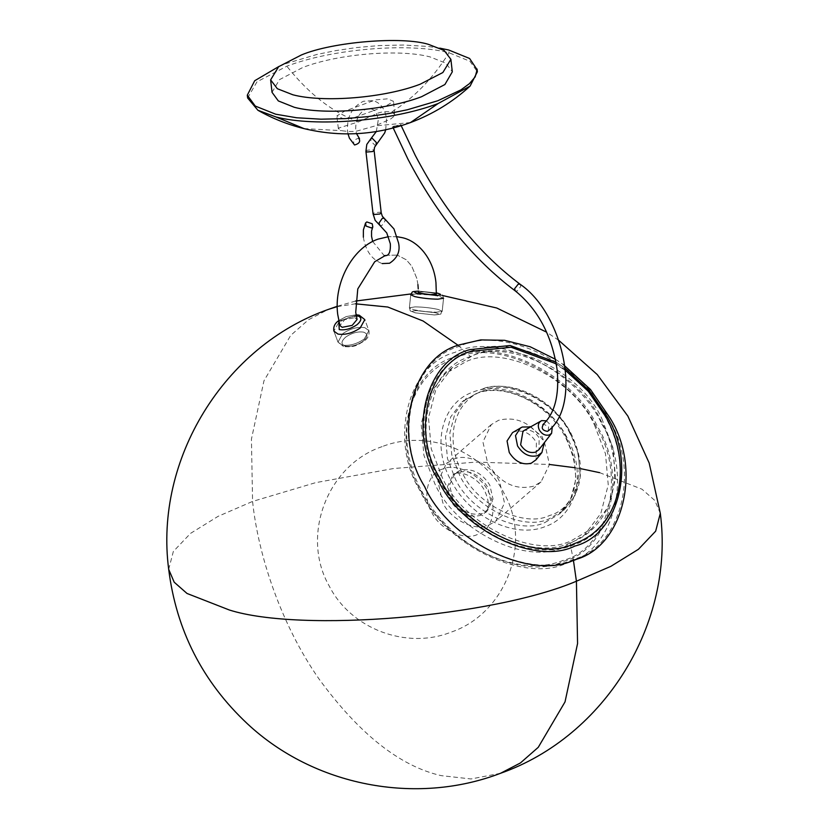 <?xml version="1.0" encoding="UTF-8"?>
<svg xmlns="http://www.w3.org/2000/svg" width="829" height="829" viewBox="0 0 829 829"><rect width="100%" height="100%" fill="white"/><g stroke="black" fill="none" stroke-linecap="round" stroke-linejoin="round"><path stroke-width="0.62" stroke-dasharray="4.14 3.11" d="M601.771 424.002C633.625 474.551 614.662 550.922 567.285 562.86C524.933 584.207 444.147 544.85 420.396 491.286C388.532 440.727 407.495 364.356 454.883 352.418C497.234 331.072 578.01 370.439 601.771 424.002M594.414 424.935L605.491 453.753L608.237 484.872L600.828 513.452L584.476 534.995L564.103 546.995C526.871 565.761 455.867 531.161 434.987 484.074L423.909 455.256L421.163 424.137L428.583 395.557L444.924 374.014L465.297 362.014C502.529 343.247 573.533 377.848 594.414 424.935M601.771 418.562L612.849 447.38L615.584 478.499L608.175 507.079L591.823 528.622L571.461 540.622C534.228 559.388 463.214 524.788 442.334 477.701L431.256 448.883L428.52 417.764L435.93 389.184L452.282 367.641L472.644 355.641C509.876 336.875 580.891 371.475 601.771 418.562M470.354 351.341C514.218 333.476 578.994 365.04 605.471 417.184C634.247 468.489 619.045 529.71 573.751 544.922C529.886 562.787 465.11 531.223 438.634 479.079C409.858 427.764 425.059 366.553 470.354 351.341M487.794 463.743C500.167 483.131 515.493 490.602 533.783 486.157L541.036 481.877L549.451 464.541L544.57 442.686C532.208 423.298 516.881 415.837 498.592 420.282L491.338 424.552L482.924 441.888L487.794 463.743M573.637 559.223C530.767 580.828 449.007 540.985 424.966 486.778C392.718 435.608 411.909 358.315 459.867 346.232C502.737 324.626 584.497 364.47 608.538 418.676C640.786 469.846 621.584 547.14 573.637 559.223M488.809 525.14L496.063 520.871L504.519 503.016L499.597 481.67C492.167 464.903 466.872 452.582 453.618 459.266L446.365 463.535L437.899 481.39L442.821 502.737C450.261 519.503 475.545 531.824 488.809 525.14M555.43 359.268L563.16 364.449M512.54 432.603L514.426 431.702C523.161 429.577 530.498 433.142 536.415 442.417L536.073 459.753M530.446 426.925L542.218 436.769L544.239 442.831M522.995 431.142L524.135 430.614C530.104 429.163 535.099 431.598 539.13 437.919L539.005 449.608M546.549 420.831L552.28 426.831M278.938 66.455L286.502 63.45L316.999 54.434L335.579 50.642L356.315 47.585L379.05 45.574L403.391 45.015L427.754 46.434L439.774 48.134M272.047 92.33L279.477 79.646L302.803 67.47C338.17 53.823 399.298 48.745 430.064 56.911L446.012 63.263L452.302 71.791M247.622 97.967L256.99 81.812L286.824 66.216C332.222 48.797 409.371 42.362 449.007 52.766L469.919 61.253L477.369 71.771M373.485 110.692L385.723 106.153L393.568 101.356L387.557 98.827L375.651 99.863L344.667 111.159L336.833 115.946L342.791 118.464L354.719 117.449L373.485 110.692M395.029 114.796L391.899 111.905C385.236 111.293 380.034 111.946 376.283 113.863L358.646 121.811L338.781 128.008L338.346 128.578L341.382 130.64C348.087 131.656 353.382 131.759 357.258 130.951L375.216 125.894L390.873 118.868L394.645 115.801L393.568 101.356M338.346 128.578L336.833 115.956M354.771 317.683L357.071 319.486L354.771 317.683L344.76 319.631L339.921 325.548L344.76 319.631L354.771 317.683M436.355 294.181L434.137 293.207L424.199 291.87L418.262 292.336L424.147 291.87L434.137 293.207L436.355 294.181M452.779 498.84L449.567 484.913L455.09 473.276L459.815 470.489C471.711 467.711 481.711 472.582 489.804 485.1L493.017 499.027L487.493 510.664L482.758 513.452C470.872 516.229 460.872 511.358 452.779 498.84M359.506 138.65L358.719 138.225C353.91 139.635 352.522 141.894 354.563 144.992M394.252 126.35C399.941 124.619 401.64 124.371 399.35 125.604C393.651 127.334 391.951 127.583 394.252 126.35M401.184 125.718L400.801 124.847L399.35 125.604M548.218 430.904L548.601 426.645L543.606 424.21L542.819 424.676M569.969 542.788C532.498 561.668 461.038 526.84 440.023 479.452C411.847 434.728 428.624 367.164 470.54 356.605C508.011 337.714 579.471 372.542 600.476 419.93C628.154 469.266 613.522 528.166 569.969 542.788L573.409 560.238M454.841 357.019C495.939 336.305 574.321 374.501 597.367 426.479C628.289 475.535 609.885 549.627 563.907 561.212C522.809 581.927 444.427 543.731 421.381 491.763C390.469 442.707 408.863 368.604 454.841 357.019M596.269 426.997C573.45 375.537 495.846 337.724 455.152 358.232C407.847 374.138 391.982 438.033 422.023 491.638C449.712 546.114 517.296 579.056 563.14 560.404C608.662 548.933 626.879 475.566 596.269 426.997M451.142 480.841C469.556 517.109 514.581 539.047 545.099 526.622C576.59 516.052 587.17 473.473 567.16 437.795C548.736 401.526 503.711 379.589 473.193 392.013C441.702 402.583 431.132 445.173 451.142 480.841M566.248 437.36C551.699 404.552 502.229 380.438 476.292 393.516L462.095 401.878L466.395 398.148L455.007 413.163L449.846 433.08L451.753 454.758L459.473 474.841C474.022 507.638 523.493 531.752 549.44 518.674L563.627 510.312L575.015 495.307L580.186 475.39L578.269 453.712L570.549 433.629C556.01 400.821 506.529 376.718 480.592 389.785L480.882 389.62C510.477 377.641 553.357 398.656 570.88 433.152C585.885 464.499 583.471 490.219 563.627 510.312L559.326 514.042L570.715 499.037L575.886 479.121L573.969 457.442L566.248 437.36M545.13 522.405L559.326 514.042C578.528 494.903 580.694 469.546 565.813 437.992C548.114 403.008 504.478 381.931 475.908 393.744L462.095 401.878L450.707 416.894L445.536 436.8L447.453 458.489L455.173 478.561C469.722 511.369 519.192 535.482 545.13 522.405M569.875 433.298C555.813 401.588 507.99 378.283 482.913 390.915C453.764 400.718 443.981 440.106 462.499 473.131C476.561 504.84 524.384 528.146 549.461 515.514C577.512 508.446 588.735 463.224 569.875 433.298M555.99 362.149L565.264 368.356M556.29 363.838L563.782 368.843M391.899 111.905C414.106 97.822 433.142 78.113 449.007 52.766L448.696 49.999M358.646 121.811C333.061 112.734 309.113 94.195 286.824 66.216M304.005 128.609L341.382 130.64M410.51 122.547L375.216 125.894M356.18 315.424L338.823 321.196L356.18 315.424M338.564 322.709L333.9 331.123L338.564 322.709C346.107 317.631 353.496 315.611 360.729 316.657C353.496 315.611 346.107 317.631 338.564 322.709M364.812 319.621L360.729 316.657L364.812 319.621L368.905 330.616L364.822 327.662C357.589 326.605 350.201 328.626 342.657 333.714L337.983 342.118L342.076 345.082C349.31 346.128 356.698 344.118 364.242 339.03L368.905 330.616L364.822 327.662C357.589 326.605 350.201 328.626 342.657 333.714L337.983 342.118L342.076 345.082C349.31 346.128 356.698 344.118 364.242 339.03L368.905 330.616C369.63 334.854 368.024 338.346 364.086 341.113C357.776 344.418 355.942 347.662 343.558 346.543C355.942 347.662 357.776 344.418 364.086 341.113C368.024 338.346 369.63 334.854 368.905 330.616L364.812 319.621M345.838 336.988C340.895 341.33 340.74 344.367 345.372 346.087C351.154 346.926 357.071 345.32 363.102 341.247C368.045 336.906 368.2 333.88 363.568 332.149C357.786 331.31 351.869 332.926 345.838 336.988C340.895 341.33 340.74 344.367 345.372 346.087C351.154 346.926 357.071 345.32 363.102 341.247C368.045 336.906 368.2 333.88 363.568 332.149C357.786 331.31 351.869 332.926 345.838 336.988M437.37 293.186L418.282 291.134L437.37 293.186M416.355 293.849L410.738 294.803L416.355 293.849C424.489 293.963 432.21 294.823 439.505 296.419C432.21 294.823 424.489 293.963 416.355 293.849M443.556 298.222L439.505 296.419L443.556 298.222C441.712 293.725 445.08 296.336 437.816 293.238C445.08 296.336 441.712 293.725 443.556 298.222L442.199 311.238L436.582 312.191L442.199 311.238L438.147 309.445C430.852 307.839 423.132 306.989 414.997 306.875L409.391 307.828L413.433 309.621C420.728 311.227 428.448 312.077 436.582 312.191C428.448 312.077 420.728 311.227 413.433 309.621L409.391 307.828L410.738 294.803L409.391 307.828C411.225 312.315 407.858 309.714 415.122 312.813L434.448 314.958L415.122 312.813C407.858 309.714 411.225 312.315 409.391 307.828L414.997 306.875C423.132 306.989 430.852 307.839 438.147 309.445L442.199 311.238C438.883 315.258 444.572 313.393 434.448 314.958C444.572 313.393 438.883 315.258 442.199 311.238L443.556 298.222M416.821 310.657C411.402 310.844 410.987 311.569 415.567 312.865L434.085 314.916C439.494 314.74 439.919 314.004 435.339 312.72L416.821 310.657C411.402 310.844 410.987 311.569 415.567 312.865L434.085 314.916C439.494 314.74 439.919 314.004 435.339 312.72L416.821 310.657M457.608 472.406L452.883 475.183L447.359 486.83L450.561 500.757C458.665 513.275 468.654 518.146 480.551 515.369L485.276 512.581L490.799 500.944L487.597 487.017C479.494 474.499 469.504 469.628 457.608 472.406M442.479 469.11C427.754 472.82 421.868 496.55 431.764 512.26C439.142 528.902 464.24 541.14 477.4 534.498C492.115 530.788 498.011 507.058 488.115 491.359C480.737 474.706 455.639 462.478 442.479 469.11M376.107 145.002L374.874 145.168L370.874 141.085L371.029 138.505M365.921 151.334L367.309 150.204L373.102 149.728L374.107 150.401M381.226 212.887L380.221 212.203L374.428 212.68L373.04 213.82M384.159 218.369L385.164 220.783L381.848 225.55L379.993 225.488M520.146 284.264L520.778 286.44L517.172 291.01L515.244 290.896M168.691 569.336L173.334 551.482L190.566 533.358L218.11 516.332L252.576 501.431L251.436 439.111L263.974 380.77L290.741 335.341L308.564 319.714L328.45 309.372M500.55 773.281L471.059 778.959L441.194 775.633C399.961 766.255 359.195 733.976 318.885 678.796C281.456 625.066 258.316 556.249 252.576 501.431L315.642 482.654L393.785 468.489L476.157 462.116L549.461 464.468M458.199 345.382L470.54 356.605M337.227 306.626L355.403 303.808M599.636 472.654L641.988 489.203L654.817 500.467L660.309 513.327M575.253 467.763L580.632 468.665M591.823 528.622L584.476 534.995M452.282 367.641L444.924 374.014M541.036 481.877L496.063 520.871M491.338 424.552L446.365 463.535M338.709 320.626L346.159 316.605L356.076 314.792L346.159 316.605L338.709 320.626M337.983 342.118L333.9 331.123L337.983 342.118L343.558 346.543L337.983 342.118M384.2 256.171L374.698 261.757M397.246 255.145L387.257 255.249L397.246 255.145M397.267 236.752L388.532 236.669L397.267 236.752M417.93 284.585L416.852 278.471L411.692 266.057L406.283 259.798L397.485 255.197L406.283 259.798L411.692 266.057L416.852 278.471L417.93 284.585M418.49 291.083L436.396 292.917L418.49 291.083M455.09 473.276L452.883 475.183L455.194 473.846C459.732 470.509 478.115 476.893 484.799 491.048C489.421 501.742 489.576 508.923 485.276 512.581L487.493 510.664M382.107 446.634C327.258 465.048 300.388 535.835 329.227 586.03C350.978 628.89 406.283 649.853 450.945 632.195C505.794 613.781 532.674 542.995 503.825 492.799C482.074 449.94 426.769 428.987 382.107 446.634M376.335 131.552L378.356 119.417C374.874 107.708 374.667 111.179 370.977 108.661L366.242 109.013C359.03 112.599 355.517 119.573 355.693 129.925L356.511 133.645M348.014 133.873L347.506 130.868C346.854 116.754 352.149 106.889 363.371 101.283L372.946 100.651C380.252 102.537 384.791 108.485 386.552 118.485L385.692 129.79M372.667 241.467L384.159 255.581L385.029 255.726M363.351 237.198C365.568 250.845 371.848 259.643 382.179 263.581M392.801 127.117L393.184 128.008M558.746 340.336L546.643 332.18M442.717 295.549L410.935 293.953M355.568 301.051L337.227 306.305"/><path stroke-width="1.24" d="M563.16 364.449L590.476 389.495L609.957 417.878C642.516 469.525 623.139 547.554 574.725 559.751C531.451 581.564 448.914 541.347 424.645 486.623C392.096 434.966 411.474 356.936 459.877 344.74L480.665 339.911L504.612 340.315L530.218 346.781L555.43 359.268M544.239 442.831L541.907 452.53L536.073 459.753L531.254 463.204C522.508 465.328 515.172 461.763 509.255 452.489L507.058 440.966L512.54 432.603L522.229 427.028L530.446 426.925M541.907 452.53L537.524 455.67C529.596 457.525 522.933 454.271 517.534 445.929L515.514 435.598L520.508 427.847M552.28 426.831L551.606 433.287L539.005 449.608L535.607 452.095C529.648 453.536 524.653 451.1 520.622 444.779L522.995 431.142L541.689 420.624L546.549 420.831M551.606 433.287L549.347 434.945C545.378 435.878 542.042 434.251 539.347 430.075C537.43 425.619 538.218 422.469 541.689 420.624M439.774 48.134L448.696 49.999L469.608 58.486L477.11 69.719L475.172 76.869L469.473 83.615L460.914 89.895L437.847 100.744L407.36 109.76L388.78 113.552L368.035 116.609L345.299 118.63L320.958 119.189L296.595 117.759L275.653 114.195L255.259 106.06L247.301 95.2L254.7 80.734L278.938 66.455M450.883 59.336L442.862 72.527L420.127 84.226C384.635 97.895 323.693 102.941 292.865 94.786L277.342 88.713L270.627 79.874L278.648 66.683L301.383 54.973C332.315 41.854 402.293 36.051 428.634 44.414L444.168 50.486L450.883 59.336L452.302 71.822L444.904 84.527L421.546 96.724C386.19 110.371 325.051 115.449 294.295 107.283L278.316 100.92L272.047 92.33M477.048 69.014L477.369 71.771L470.095 86.102L438.158 103.511C392.759 120.92 315.611 127.365 275.974 116.962L257.923 110.278L247.622 97.967L247.301 95.2M357.071 319.486L352.19 325.382L342.211 327.31L339.921 325.548L337.704 314.346C333.693 283.58 351.9 248.223 377.889 239.166C351.9 248.223 333.693 283.58 337.704 314.346L339.921 325.548L342.211 327.31L352.19 325.382L357.071 319.486L355.724 312.295L357.071 319.486M420.49 293.311L430.417 294.637L436.355 294.181L435.95 282.534C433.526 258.679 417.961 240.731 401.816 237.581L397.267 236.752L401.816 237.581C417.961 240.731 433.526 258.679 435.95 282.534L436.355 294.181L430.417 294.637L420.49 293.311L418.262 292.336L420.49 293.311M348.014 133.873L349.403 138.142L354.563 144.992C359.413 143.624 360.802 141.365 358.719 138.225M366.822 221.944L372.262 223.809L372.801 226.928L371.537 227.975L366.097 226.099L365.558 222.991L366.822 221.944M543.606 424.21C540.964 428.044 542.239 430.438 547.43 431.37L548.218 430.904C582.445 404.49 563.865 314.046 520.146 284.264C479.214 253.633 444.261 210.69 415.288 155.437L400.801 124.847M520.146 284.264L518.218 284.15L514.612 288.72L515.244 290.896C473.193 259.394 437.432 215.509 407.972 159.23L392.801 127.117L394.252 126.35M565.264 368.356L589.616 390.967L607.025 416.448C636.765 463.639 619.066 534.923 574.839 546.073C535.306 566 459.898 529.254 437.722 479.255C407.982 432.064 425.681 360.77 469.908 349.631L510.156 345.506L555.99 362.149M563.782 368.843L588.279 391.267L605.74 416.697C634.34 467.67 619.222 528.539 574.217 543.648C535.493 563.16 461.649 527.171 439.93 478.209C410.801 431.992 428.137 362.169 471.452 351.258L511.141 347.247L556.29 363.838M275.974 116.962L304.005 128.609C287.808 124.609 272.451 118.495 257.923 110.278M438.158 103.511L410.51 122.547C375.63 135.231 340.128 137.251 304.005 128.609M339.237 329.59C345.019 330.47 350.926 328.854 356.967 324.75C361.983 320.388 362.138 317.352 357.434 315.652L356.18 315.424L357.434 315.652C362.055 317.383 361.9 320.408 356.967 324.75C350.926 328.854 345.019 330.47 339.237 329.59L338.823 321.196L339.237 329.59M333.9 331.123L337.983 334.077C345.216 335.134 352.605 333.113 360.149 328.025L364.812 319.621L359.237 315.196L356.076 314.792L359.237 315.196L364.812 319.621L360.149 328.025C352.605 333.113 345.216 335.134 337.983 334.077L333.9 331.123C333.144 326.927 334.75 323.424 338.709 320.626C334.75 323.424 333.144 326.927 333.9 331.123M417.598 293.331L436.127 295.383C441.619 295.217 442.033 294.482 437.37 293.186L436.396 292.958L437.37 293.186C442.033 294.482 441.619 295.217 436.127 295.383L417.598 293.331C412.946 292.036 413.36 291.3 418.852 291.124C413.36 291.3 412.946 292.036 417.598 293.331M410.738 294.803L414.79 296.606C422.085 298.202 429.805 299.062 437.94 299.176L443.556 298.222L437.94 299.176C429.805 299.062 422.085 298.202 414.79 296.606L410.738 294.803C413.111 291.052 410.604 291.932 418.49 291.083C410.604 291.932 413.111 291.052 410.738 294.803M376.335 131.552L371.029 138.505L372.262 138.329L376.262 142.412L376.107 145.002L384.708 132.899L385.692 129.79M376.107 145.002L374.521 147.324L374.107 150.401L372.708 151.531L366.926 152.018L365.921 151.334L366.801 144.422L371.029 138.505M365.921 151.334L373.04 213.82L374.045 214.493L379.827 214.017L381.226 212.887L382.356 216.307L393.951 228.897L398.531 242.918C400.417 251.322 397.412 258.109 389.547 263.249L382.179 263.581M373.04 213.82L375.174 220.359L379.993 225.488L378.988 223.074L382.304 218.307L384.159 218.369M500.55 773.281C604.994 736.598 674.754 623.201 660.309 513.327L655.666 531.171L638.434 549.295L610.89 566.321L576.424 581.222C492.063 616.994 301.196 632.817 229.364 610.009L187.012 593.46L174.183 582.186L168.691 569.336C176.328 630.299 202.587 681.79 247.456 723.821C313.911 785.913 415.723 805.757 500.55 773.281L520.436 762.949L538.259 747.312L565.026 701.894L577.564 643.553L576.424 581.222L573.409 560.238M355.403 303.808L387.806 307.031L423.132 321.02L458.199 345.382M168.691 569.336C154.246 459.453 224.006 346.066 328.45 309.372L337.227 306.626M549.461 464.468L575.253 467.763M580.632 468.665L599.636 472.654M470.095 86.102C452.582 102.112 432.728 114.257 410.51 122.547M270.627 79.874L272.047 92.371M374.698 261.757L357.776 288.938L355.724 312.295L357.776 288.938L374.698 261.757L384.2 256.171M387.257 255.249L385.029 255.881L387.257 255.249M388.532 236.669L377.889 239.166L388.532 236.669M418.251 288.938L417.93 284.585L418.251 288.938M437.816 293.238L436.396 292.917L437.816 293.238M359.506 138.65L356.511 133.645M374.107 150.401L381.226 212.887M379.993 225.488L386.77 232.949L390.345 243.85C390.677 250.607 389.454 254.493 386.687 255.519L384.159 255.581M372.801 226.928L371.558 231.042L371.547 236.265L372.667 241.467M365.558 222.991L363.382 229.944L363.351 237.198M515.244 290.896C538.083 309.393 552.052 335.735 557.15 369.952C559.44 395.537 554.663 413.775 542.819 424.676M660.309 513.327L649.18 463.017L627.854 416.085L597.263 374.584L558.746 340.336M546.643 332.18L496.737 308.005L442.717 295.549M410.935 293.953L355.568 301.051M337.227 306.305L328.45 309.372"/></g></svg>
